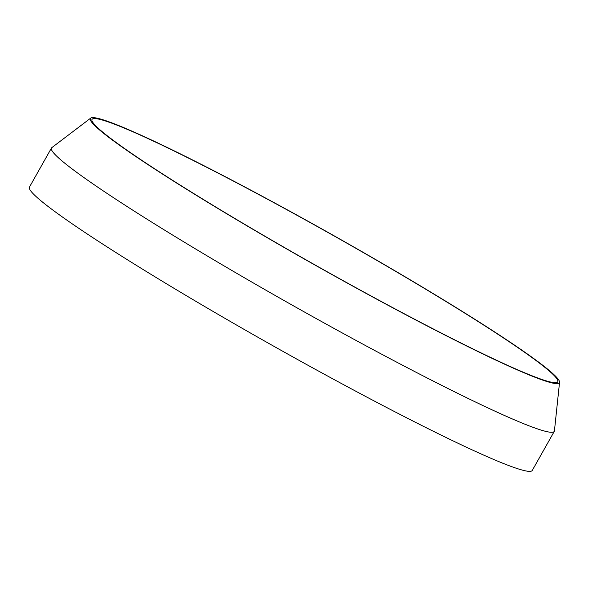 <?xml version="1.0" encoding="UTF-8"?>
<svg xmlns="http://www.w3.org/2000/svg" width="589" height="589" viewBox="0 0 589 589"><rect width="100%" height="100%" fill="white"/><g stroke="black" fill="none" stroke-linecap="round" stroke-linejoin="round"><path stroke-width="0.88" d="M90.713 118.117L51.825 147.64A288.573 18.686 29.4 0 0 51.464 148.038L29.45 187.111A288.573 18.686 29.4 0 0 271.684 345.051A288.573 18.686 29.4 0 0 532.272 470.434L554.286 431.362A288.573 18.686 29.4 0 0 554.44 430.846L559.55 382.29A269.18 17.427 29.4 0 0 355.322 247.851A269.18 17.427 29.4 0 0 97.612 118.293A269.18 17.427 29.4 0 0 90.713 118.117A269.18 17.427 29.4 0 0 316.337 265.816A269.18 17.427 29.4 0 0 559.55 382.29M99.21 119.221A267.288 17.309 29.4 0 0 92.031 119.412A267.288 17.309 29.4 0 0 316.396 265.705A267.288 17.309 29.4 0 0 557.754 381.841A267.288 17.309 29.4 0 0 358.34 249.721A267.288 17.309 29.4 0 0 99.21 119.221M51.464 148.038A288.573 18.686 29.4 0 0 293.705 305.978A288.573 18.686 29.4 0 0 554.286 431.362"/></g></svg>
